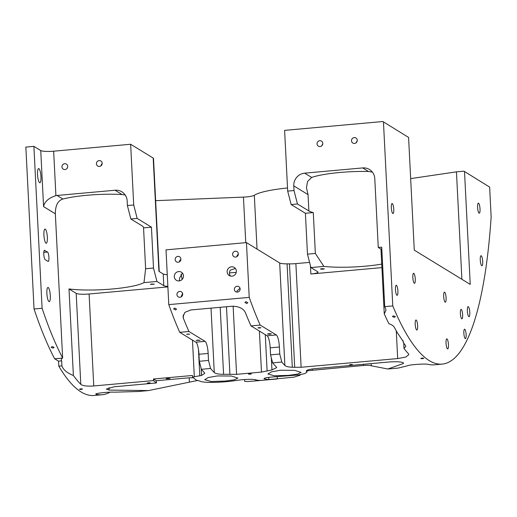 <?xml version="1.0" encoding="UTF-8"?>
<svg xmlns="http://www.w3.org/2000/svg" width="517" height="517" viewBox="0 0 517 517"><rect width="100%" height="100%" fill="white"/><g stroke="black" fill="none" stroke-linecap="round" stroke-linejoin="round"><path stroke-width="0.78" d="M174.294 276.66A4.743 4.55 -58.5 0 0 181.208 280.208A4.743 4.55 -58.5 0 0 181.37 272.2A4.743 4.55 -58.5 0 0 174.294 276.66M182.663 273.415L180.918 274.831L181.525 275.555A4.743 4.55 -58.5 0 0 179.606 280.847M227.15 271.897A4.743 4.55 -58.5 0 0 234.065 275.445A4.743 4.55 -58.5 0 0 234.227 267.438A4.743 4.55 -58.5 0 0 227.15 271.897M235.371 268.452L230.427 270.1A4.743 4.55 -58.5 0 0 230.524 276.046M460.363 313.425A4.743 1.092 84.9 0 0 461.927 318.847A4.743 1.092 84.9 0 0 462.644 314.821A4.743 1.092 84.9 0 0 461.08 309.399A4.743 1.092 84.9 0 0 460.363 313.425M463.852 333.207A4.743 1.092 84.9 0 0 465.416 338.629A4.743 1.092 84.9 0 0 466.134 334.602A4.743 1.092 84.9 0 0 464.57 329.18A4.743 1.092 84.9 0 0 463.852 333.207M394.232 317.354L392.397 316.501L393.515 315.809L395.356 316.669L394.232 317.354M52.967 348.109L51.131 347.256L52.249 346.571L54.091 347.424L52.967 348.109M175.457 309.948L173.634 308.856L174.765 308.074L176.581 309.166L175.457 309.948M246.693 303.531L244.877 302.439L246.008 301.65L247.824 302.749L246.693 303.531M81.356 389.424C79.263 389.404 79.023 389.217 80.633 388.855C82.726 388.881 82.966 389.075 81.356 389.424L82.474 389.088M79.515 389.204L80.633 388.855M250.26 374.205C248.173 374.185 247.927 373.998 249.543 373.636C251.637 373.662 251.876 373.849 250.26 374.205L251.385 373.862M248.425 373.978L249.543 373.636M422.622 358.669C420.528 358.649 420.289 358.462 421.898 358.1C423.992 358.126 424.231 358.32 422.622 358.669L423.74 358.333M420.78 358.449L421.898 358.1M149.148 383.317C147.054 383.297 146.815 383.11 148.431 382.748C150.518 382.774 150.757 382.961 149.148 383.317L150.266 382.974M147.306 383.091L148.431 382.748M351.379 365.092C349.285 365.073 349.046 364.879 350.662 364.524C352.749 364.55 352.995 364.737 351.379 365.092L352.497 364.75M349.537 364.866L350.662 364.524M187.826 334.034L186.702 334.331L189.661 334.182L187.826 334.034M259.062 327.616L257.938 327.907L259.78 328.056L260.898 327.759L259.062 327.616M197.701 340.083L196.214 340.47L200.124 340.276L197.701 340.083M268.937 333.665L267.457 334.053L269.88 334.24L271.367 333.853L268.937 333.665M61.95 166.875A2.966 2.844 -58.5 0 0 66.273 169.091A2.966 2.844 -58.5 0 0 66.37 164.083A2.966 2.844 -58.5 0 0 61.95 166.875M96.42 163.766A2.966 2.844 -58.5 0 0 100.744 165.983A2.966 2.844 -58.5 0 0 100.841 160.981A2.966 2.844 -58.5 0 0 96.42 163.766M317.037 143.881A2.966 2.844 -58.5 0 0 321.361 146.104A2.966 2.844 -58.5 0 0 321.458 141.096A2.966 2.844 -58.5 0 0 317.037 143.881M351.508 140.779A2.966 2.844 -58.5 0 0 355.832 142.996A2.966 2.844 -58.5 0 0 355.929 137.987A2.966 2.844 -58.5 0 0 351.508 140.779M175.16 259.573A2.966 2.844 -58.5 0 0 179.483 261.789A2.966 2.844 -58.5 0 0 179.58 256.781A2.966 2.844 -58.5 0 0 175.16 259.573M232.611 254.39A2.966 2.844 -58.5 0 0 236.935 256.613A2.966 2.844 -58.5 0 0 237.032 251.605A2.966 2.844 -58.5 0 0 232.611 254.39M234.388 289.43A2.966 2.844 -58.5 0 0 238.705 291.646A2.966 2.844 -58.5 0 0 238.809 286.644A2.966 2.844 -58.5 0 0 234.388 289.43M240.017 288.221L237.019 291.039L237.297 292.099M176.937 294.606A2.966 2.844 -58.5 0 0 181.254 296.823A2.966 2.844 -58.5 0 0 181.357 291.821A2.966 2.844 -58.5 0 0 176.937 294.606M44.688 250.293A4.743 1.092 84.9 0 0 44.501 250.241A4.743 1.092 84.9 0 0 43.783 254.267A4.743 1.092 84.9 0 0 45.166 259.637L48.016 261.382A4.743 1.092 84.9 0 0 48.204 261.434A4.743 1.092 84.9 0 0 48.902 257.014A4.743 1.092 84.9 0 0 47.545 252.044L44.326 250.325M167.598 378.392L166.119 378.78L170.022 378.586L167.598 378.392M321.917 268.666L320.437 269.053L322.86 269.241L324.346 268.853L321.917 268.666M151.862 283.988L150.376 284.376L154.286 284.182L151.862 283.988M480.028 208.92A5.041 1.157 -95.1 0 1 479.265 213.198A5.041 1.157 -95.1 0 1 477.605 207.433A5.041 1.157 -95.1 0 1 478.361 203.162A5.041 1.157 -95.1 0 1 480.028 208.92M482.691 261.479A5.041 1.157 -95.1 0 1 481.928 265.751A5.041 1.157 -95.1 0 1 480.267 259.993A5.041 1.157 -95.1 0 1 481.023 255.715A5.041 1.157 -95.1 0 1 482.691 261.479M469.785 312.417A5.041 1.157 -95.1 0 1 469.022 316.695A5.041 1.157 -95.1 0 1 467.355 310.937A5.041 1.157 -95.1 0 1 468.118 306.659A5.041 1.157 -95.1 0 1 469.785 312.417M446.093 297.915A5.041 1.157 -95.1 0 1 445.331 302.187A5.041 1.157 -95.1 0 1 443.664 296.428A5.041 1.157 -95.1 0 1 444.426 292.15A5.041 1.157 -95.1 0 1 446.093 297.915M415.267 279.031A5.041 1.157 -95.1 0 1 414.505 283.31A5.041 1.157 -95.1 0 1 412.837 277.551A5.041 1.157 -95.1 0 1 413.6 273.273A5.041 1.157 -95.1 0 1 415.267 279.031M393.754 209.275A5.041 1.157 -95.1 0 1 392.991 213.553A5.041 1.157 -95.1 0 1 391.33 207.789A5.041 1.157 -95.1 0 1 392.086 203.517A5.041 1.157 -95.1 0 1 393.754 209.275M448.459 344.626A5.041 1.157 -95.1 0 1 447.696 348.904A5.041 1.157 -95.1 0 1 446.035 343.139A5.041 1.157 -95.1 0 1 446.791 338.868A5.041 1.157 -95.1 0 1 448.459 344.626M417.633 325.749A5.041 1.157 -95.1 0 1 416.87 330.027A5.041 1.157 -95.1 0 1 415.203 324.262A5.041 1.157 -95.1 0 1 415.965 319.991A5.041 1.157 -95.1 0 1 417.633 325.749M397.896 291.032A5.041 1.157 -95.1 0 1 397.134 295.304A5.041 1.157 -95.1 0 1 395.466 289.546A5.041 1.157 -95.1 0 1 396.229 285.268A5.041 1.157 -95.1 0 1 397.896 291.032M43.919 235.112A7.115 1.635 84.9 0 0 46.271 243.242A7.115 1.635 84.9 0 0 47.344 237.206A7.115 1.635 84.9 0 0 44.992 229.076A7.115 1.635 84.9 0 0 43.919 235.112M46.879 293.507A7.115 1.635 84.9 0 0 49.231 301.637A7.115 1.635 84.9 0 0 50.304 295.601A7.115 1.635 84.9 0 0 47.952 287.471A7.115 1.635 84.9 0 0 46.879 293.507M37.541 174.617A7.115 1.635 84.9 0 0 39.887 182.753A7.115 1.635 84.9 0 0 40.966 176.717A7.115 1.635 84.9 0 0 38.613 168.581A7.115 1.635 84.9 0 0 37.541 174.617M287.53 187.975A49.193 8.065 177.1 0 0 254.319 195.277L257.046 249.104M300.093 374.683L300.118 375.232L293.83 377.184L268.827 379.581A325.994 74.933 -95.1 0 1 264.29 378.832C263.366 378.276 265.964 377.662 272.097 376.996L297.895 375.032L304.642 373.662L307.001 372.085L306.29 371.032M489.638 187.083L463.917 171.166L489.638 187.083L491.15 216.914A325.994 74.933 84.9 0 1 442.274 364.097A325.994 74.933 84.9 0 1 392.771 305.928L384.732 306.652A325.994 74.933 84.9 0 0 385.604 308.733L385.979 310.29L384.26 313.858A325.994 74.933 84.9 0 0 388.907 323.72C391.737 324.657 393.573 325.897 394.413 327.435A325.994 74.933 84.9 0 0 396.946 332.101L403.286 341.595L403.273 342.428A325.994 74.933 84.9 0 0 405.451 345.537L405.787 346.409L403.99 348.497A325.994 74.933 84.9 0 0 408.404 353.693L408.857 354.623L405.806 357.053L397.676 358.572L301.127 367.277L292.312 367.257C288.46 367.076 285.979 366.482 284.867 365.474A325.994 74.933 -95.1 0 1 281.804 362.042L272.614 362.869A325.994 74.933 84.9 0 0 276.33 366.973L276.653 367.613L271.955 369.939L261.479 372.091L236.579 374.334L223.577 374.302C218.801 374.302 215.699 373.72 214.284 372.563A325.994 74.933 -95.1 0 1 210.561 368.459L201.372 369.293A325.994 74.933 84.9 0 0 204.435 372.718L204.764 373.377L201.533 375.439L192.576 377.055A325.994 74.933 -95.1 0 0 196.609 380.279L199.685 381.01C203.517 383.478 226.045 382.27 237.232 380.325L242.221 379.685C248.658 379.219 252.955 379.213 255.101 379.659A325.994 74.933 84.9 0 0 259.631 380.409L259.928 380.447M67.578 167.359L66.932 168.529M197.727 380.447L148.547 390.568L109.145 390.089L106.295 389.055L114.367 386.755L156.392 382.961A325.994 74.933 84.9 0 1 153.51 380.577L93.758 385.96C87.315 386.425 82.998 385.902 80.801 384.383A325.994 74.933 -95.1 0 1 73.382 375.471L69 288.945A44.456 7.29 177.1 0 0 112.538 288.971A44.456 7.29 177.1 0 0 143.991 282.625L145.626 268.743L153.504 268.032L151.436 227.157L137.16 218.413L130.84 218.982L142.259 225.974A44.456 7.29 -2.9 0 1 143.564 227.609A44.456 7.29 -2.9 0 1 143.552 227.861L145.626 268.743M73.382 375.471C67.132 373.028 63.307 369.836 61.917 365.894L61.665 360.885A44.456 7.29 -2.9 0 1 61.252 359.968A44.456 7.29 -2.9 0 1 62.57 358.074L62.641 357.932A325.994 74.933 -95.1 0 1 42.097 308.274L33.896 146.356L40.746 150.55A10.67 1.751 177.1 0 0 53.652 151.197L130.639 144.256L133.716 204.984L137.16 218.413M125.198 194.999L122.07 194.528A44.456 7.29 177.1 0 0 87.05 195.277A44.456 7.29 177.1 0 0 62.867 199.032C57.852 200.59 55.345 205.514 55.338 213.812L62.641 357.932M322.77 143.862L321.606 145.93M323.881 266.41L310.924 267.58L307.473 254.157L315.357 253.446L323.881 266.41A44.456 7.29 177.1 0 0 365.325 266.184A44.456 7.29 177.1 0 0 381.74 264.077M315.357 253.446L313.283 212.565A44.456 7.29 -2.9 0 1 308.869 210.962L297.456 203.969L291.136 204.538L305.405 213.275L307.473 254.157M372.369 172.064L368.511 171.489A44.456 7.29 177.1 0 0 339.837 172.491A44.456 7.29 177.1 0 0 311.667 177.441L307.525 181.519L306.471 187.807L308.042 194.612L308.869 210.962M229.432 272.944A11.852 1.945 -2.9 0 1 231.08 272.769A11.852 1.945 -2.9 0 1 236.198 272.498M288.486 375.374L274.359 375.794L267.929 374.017L271.393 371.852L280.485 370.243L294.645 370.34L301.081 372.395L297.598 374.088L288.486 375.374M225.289 381.074L211.156 381.494L204.732 379.711L208.196 377.552L217.289 375.943L231.448 376.033L237.885 378.089L234.401 379.782L225.289 381.074M109.94 392.19A325.994 74.933 -95.1 0 1 102.159 394.749A325.994 74.933 -95.1 0 1 96.181 394.271C93.066 393.631 107.581 391.763 114.341 392.177L138.039 391.518L148.547 390.568M96.162 393.851L96.181 394.271L95.878 394.09M306.484 370.65L306.523 371.387C305.78 370.308 308.39 369.422 314.368 368.724L390.309 361.881C399.531 361.48 403.816 362.049 403.176 363.593L387.847 369.002L398.355 368.052L407.642 365.745C409.826 364.524 426.351 363.593 428.25 364.343A325.994 74.933 84.9 0 0 434.235 364.821L442.274 364.097M264.265 378.36L264.29 378.832L263.987 378.625M403.544 363.128L403.176 363.593L403.131 362.675M387.847 369.002L371.322 365.803C370.127 365.273 367.522 365.157 363.503 365.467L306.936 370.812M277.196 376.68L277.312 378.961L255.708 380.913L247.54 381.546L244.644 381.32L244.547 379.51M259.631 380.409L255.708 380.913L255.65 379.814M61.917 365.894L58.796 366.172A325.994 74.933 84.9 0 0 94.113 395.473L102.159 394.749M130.84 218.982L127.395 205.559L127.163 200.887A11.852 11.374 121.5 0 0 121.863 191.813A11.852 11.374 121.5 0 0 115.078 190.243L57.051 195.471A11.852 11.374 121.5 0 0 55.907 195.633C48.592 198.043 44.481 201.701 43.583 206.613L40.746 150.55M127.395 205.559L133.716 204.984M42.097 308.274L34.051 308.998A325.994 74.933 84.9 0 0 54.666 358.792L58.544 361.163L58.796 366.172M34.051 308.998L25.85 147.08L33.896 146.356M291.136 204.538L287.685 191.109L284.608 130.381L382.851 121.527L408.579 137.438L382.851 121.527M245.756 242.673L243.449 197.113L155.643 200.674M243.449 197.113A10.67 1.751 177.1 0 0 254.319 195.277M463.917 171.166L456.446 171.838L410.66 178.611M167.269 274.708A9.48 1.557 -2.9 0 1 163.21 273.971L158.926 271.354L153.187 158.066L130.639 144.256M153.187 158.066A10.67 1.751 -2.9 0 1 153.504 158.454L159.23 271.535M168.788 304.623A325.994 74.933 84.9 0 0 179.742 332.315L188.938 331.487A325.994 74.933 -95.1 0 1 183.419 318.356L183.037 316.637L184.944 312.32L190.889 309.954L232.256 306.226C239.087 306.361 243.494 308.539 245.465 312.759A325.994 74.933 84.9 0 0 250.984 325.897L260.174 325.07A325.994 74.933 -95.1 0 1 249.22 297.378L168.788 304.623L166.015 249.86L246.447 242.609L279.678 262.959A10.67 1.751 177.1 0 0 287.071 263.857L292.312 367.257M62.57 358.074L54.666 358.792M153.51 380.577L153.426 379L156.283 380.745L186.753 378.005A10.67 1.751 -2.9 0 1 193.371 377.753M192.576 377.055L192.492 375.478L153.426 379M167.889 286.89L89.098 293.992L93.758 385.96M156.392 382.961L156.283 380.745M408.579 137.438L414.285 250.144L470.231 284.402L464.518 171.702M392.771 305.928L383.459 122.057M384.26 313.858L380.984 249.136L378.27 247.475L374.78 178.572A11.852 11.374 121.5 0 0 369.481 169.498A11.852 11.374 121.5 0 0 362.695 167.928L304.668 173.156A11.852 11.374 121.5 0 0 293.772 185.868L294.005 190.54L297.456 203.969M310.924 267.58L317.774 271.774A9.48 1.557 -2.9 0 1 318.052 272.123A9.48 1.557 -2.9 0 1 310.866 274.004L310.446 265.719M381.914 267.599L310.866 274.004M384.732 306.652L381.714 247.165L378.27 247.475M381.804 248.858A10.67 1.751 -2.9 0 1 380.984 249.136M403.189 340.742L403.273 342.428M357.195 141.018L355.942 142.925M356.749 141.374A29.004 4.756 -2.9 0 1 357.098 141.374M102.159 163.689L100.602 166.054M101.461 164.186A29.004 4.756 -2.9 0 1 102.069 164.173M201.372 369.293L199.316 361.28L208.506 360.446L210.561 368.459M188.938 331.487L205.049 341.356A10.67 2.449 -95.1 0 1 208.151 353.441L198.961 354.268L199.316 361.28M198.961 354.268A10.67 2.449 84.9 0 0 195.859 342.183L205.049 341.356M179.742 332.315L195.859 342.183M80.801 384.383L76.186 293.346L69 288.945M167.863 286.386A9.48 1.557 -2.9 0 1 163.799 285.655L156.948 281.455L143.991 282.625M76.186 293.346A10.67 1.751 177.1 0 0 89.098 293.992M294.709 367.38L289.468 263.87A28.448 4.666 177.1 0 0 287.071 263.857M309.586 262.384L295.879 263.618L301.127 367.277M403.99 348.497L403.719 343.081M260.174 325.07L276.291 334.938A10.67 2.449 -95.1 0 1 279.393 347.023L279.749 354.029L281.804 362.042M249.22 297.378L246.447 242.609M272.614 362.869L270.553 354.856L270.197 347.851A10.67 2.449 84.9 0 0 267.095 335.766L250.984 325.897M181.525 275.555L182.055 279.529M208.151 353.441L208.506 360.446M289.468 263.87A10.67 1.751 177.1 0 0 295.879 263.618M153.504 268.032L156.948 281.455M461.894 279.296L456.446 171.838M287.685 191.109L294.005 190.54M182.611 293.572L182.01 296.151M313.283 212.565L305.405 213.275M143.552 227.861L151.436 227.157M61.665 360.885L58.544 361.163M181.945 295.097A2.966 2.844 -58.5 0 0 181.221 296.848M238.356 254.261A2.966 2.844 -58.5 0 0 236.902 256.632M180.898 259.437A2.966 2.844 -58.5 0 0 179.451 261.809M270.553 354.856L279.749 354.029M53.652 151.197L55.907 195.633M55.338 213.812L43.583 206.613M194.327 376.899L192.466 340.108M201.533 375.439L201.184 368.576M198.457 349.466L199.801 375.93M397.676 358.572L396.281 330.899M284.867 365.474L279.678 262.959M229.916 374.457L226.485 306.743M220.184 307.311L223.577 374.302M233.128 306.174L236.579 374.334M261.479 372.091L259.398 331.054M265.279 334.648L267.121 371.103M271.955 369.939L271.347 357.958M182.184 294.05L182.275 295.763M183.244 314.931L183.419 318.356M214.284 372.563L211.02 308.138M181.176 274.094L181.241 275.38M109.022 387.601L109.145 390.089M189.39 382.205L189.17 377.83M312.32 370.082L312.268 368.964M363.503 365.467L363.445 364.304M371.212 363.606L371.322 365.803M268.827 379.581L268.717 377.378M163.799 285.655L163.21 273.971M368.511 171.489L362.695 167.928M311.667 177.441L304.668 173.156M308.042 194.612L293.772 185.868M62.867 199.032L57.051 195.471M122.07 194.528L115.078 190.243M47.545 252.044L43.79 252.38M279.393 347.023L270.197 347.851M267.095 335.766L276.291 334.938M307.001 372.085L306.917 370.34"/></g></svg>
